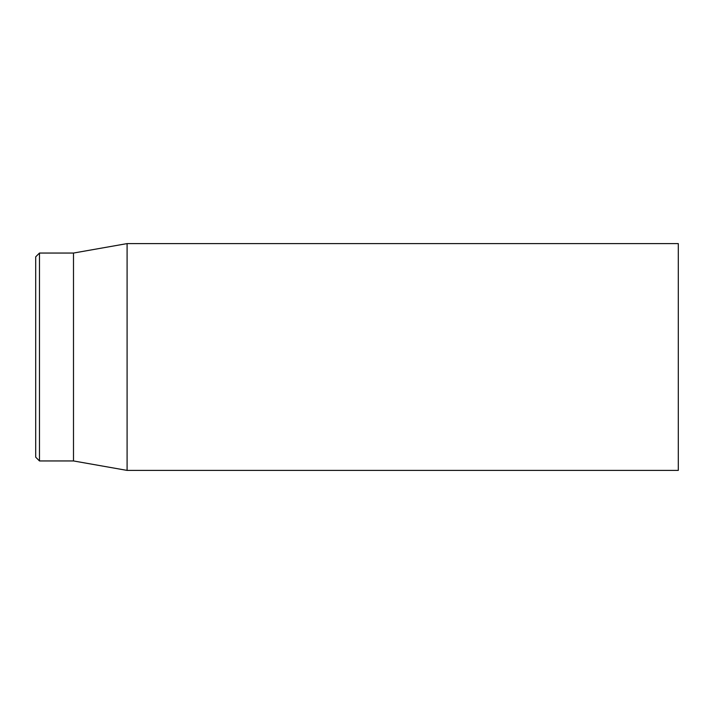 <?xml version="1.0" encoding="UTF-8"?>
<svg xmlns="http://www.w3.org/2000/svg" width="714" height="714" viewBox="0 0 714 714"><rect width="100%" height="100%" fill="white"/><g stroke="black" fill="none" stroke-linecap="round" stroke-linejoin="round"><path stroke-width="1.07" d="M35.7 357L35.7 457.174L39.484 460.949L39.484 253.051L35.7 256.826L35.7 357M39.484 460.949L73.497 460.949L73.497 253.051L39.484 253.051M127.092 357L127.092 470.401L678.3 470.401L678.3 243.599L127.092 243.599L127.092 357M73.497 460.949L127.092 470.401M73.497 253.051L127.092 243.599"/></g></svg>
